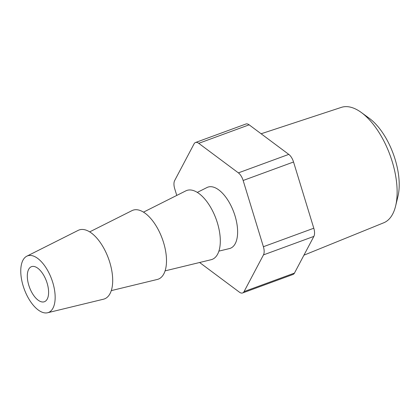 <?xml version="1.0" encoding="UTF-8"?>
<svg xmlns="http://www.w3.org/2000/svg" width="420" height="420" viewBox="0 0 420 420"><rect width="100%" height="100%" fill="white"/><g stroke="black" fill="none" stroke-linecap="round" stroke-linejoin="round"><path stroke-width="0.63" d="M361.279 112.466L369.285 118.298A51.319 24.801 69.8 0 1 395.11 159.316A51.319 24.801 69.8 0 1 397.945 196.392L395.614 206.021A61.483 29.715 -110.2 0 0 392.217 161.606A61.483 29.715 -110.2 0 0 361.279 112.466A61.483 29.715 -110.2 0 0 341.387 107.363L261.125 133.765M303.928 255.181L383.738 222.784A61.483 29.715 -110.2 0 0 395.614 206.021M197.321 192.386L207.039 187.499A32.576 15.745 69.8 0 1 235.011 215.806A32.576 15.745 69.8 0 1 229.446 248.566L218.878 251.129M89.707 231.872L132.017 210.614A36.724 17.75 69.8 0 1 163.553 242.529A36.724 17.75 69.8 0 1 157.279 279.463L111.269 290.619M52.742 282.408A30.177 14.585 69.8 0 1 47.581 312.758A30.177 14.585 69.8 0 1 23.179 285.978A30.177 14.585 69.8 0 1 26.822 256.184A30.177 14.585 69.8 0 1 52.742 282.408M26.822 256.184L78.209 230.359A36.724 17.75 69.8 0 1 109.751 262.274A36.724 17.75 69.8 0 1 103.478 299.208L47.581 312.758M143.514 212.132L185.824 190.869A36.724 17.75 69.8 0 1 217.361 222.784A36.724 17.75 69.8 0 1 211.087 259.723L165.071 270.874M28.807 285.301A18.68 9.03 69.8 0 1 31.521 266.653A18.68 9.03 69.8 0 1 47.108 283.091A18.68 9.03 69.8 0 1 44.394 301.733A18.68 9.03 69.8 0 1 28.807 285.301M249.134 124.829L198.744 143.325A9.581 4.631 -110.2 0 0 195.51 142.506L245.9 124.016A9.581 4.631 69.8 0 1 249.134 124.829L288.781 154.382A9.581 4.631 69.8 0 1 293.543 161.994L313.793 228.228A9.581 4.631 69.8 0 1 313.861 236.402L294.462 273.089A9.581 4.631 69.8 0 1 293.002 274.47L242.608 292.961A9.581 4.631 -110.2 0 0 244.067 291.58L294.462 273.089M242.608 292.961A9.581 4.631 -110.2 0 1 239.374 292.147L199.731 262.595A9.581 4.631 -110.2 0 1 199.605 262.505M176.757 195.426L174.72 188.748A9.581 4.631 -110.2 0 1 174.652 180.574L194.05 143.887A9.581 4.631 -110.2 0 1 195.51 142.506M198.744 143.325L238.387 172.872L288.781 154.382M293.543 161.994L243.149 180.484L263.398 246.719L313.793 228.228M313.861 236.402L263.466 254.898L244.067 291.58M263.466 254.898A9.581 4.631 -110.2 0 0 263.398 246.719M243.149 180.484A9.581 4.631 -110.2 0 0 238.387 172.872"/></g></svg>
